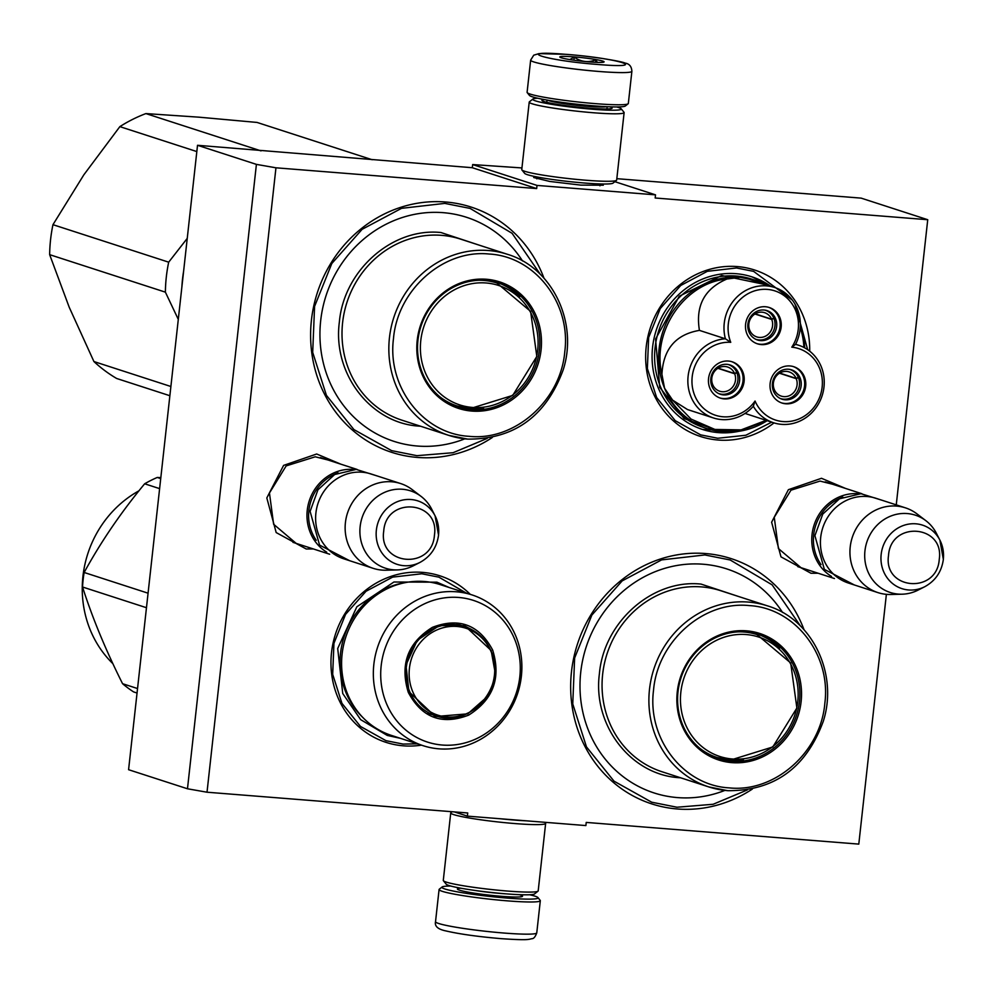 <?xml version="1.0" encoding="UTF-8"?>
<svg xmlns="http://www.w3.org/2000/svg" width="993" height="993" viewBox="0 0 993 993"><rect width="100%" height="100%" fill="white"/><g stroke="black" fill="none" stroke-linecap="round" stroke-linejoin="round"><path stroke-width="1.49" d="M818.133 573.234L810.996 573.271L780.982 556.85L771.623 522.231L788.392 489.686L821.484 478.291L845.602 488.457M805.025 568.989L801.339 567.984L778.413 548.546L774.255 517.291L790.962 490.194L820.019 481.084L832.506 484.212M313.329 548.943L306.192 548.98L276.178 532.558L266.819 497.94L283.601 465.394L316.68 454L340.81 464.165M300.221 544.698L296.535 543.692L273.621 524.254L269.451 493L286.17 465.903L315.228 456.792L327.702 459.92M454.36 811.914L467.38 816.134L467.728 812.969L207.016 792.215L275.955 167.805L536.667 188.571L537.014 185.418L655.517 194.851L655.169 198.004L927.735 219.714L896.257 504.866M467.38 816.134L585.882 825.568L586.23 822.415L858.796 844.112L886.377 594.348M421.442 745.147A87.521 81.438 -72 0 1 403.419 745.817A87.521 81.438 -72 0 1 331.513 652.612A87.521 81.438 -72 0 1 422.559 572.378A87.521 81.438 -72 0 1 470.297 594.36M774.031 422.906A87.521 81.438 -72 0 1 718.113 440.023A87.521 81.438 -72 0 1 646.207 346.818A87.521 81.438 -72 0 1 737.265 266.571A87.521 81.438 -72 0 1 809.705 351.162M492.354 437.466A128.904 119.93 -72 0 1 417.321 457.425A128.904 119.93 -72 0 1 311.43 320.156A128.904 119.93 -72 0 1 445.522 201.989A128.904 119.93 -72 0 1 543.978 278.177M752.409 789.025A128.904 119.93 -72 0 1 677.375 808.985A128.904 119.93 -72 0 1 571.484 671.715A128.904 119.93 -72 0 1 705.576 553.548A128.904 119.93 -72 0 1 804.032 629.736M275.955 167.805L256.405 164.379L197.52 145.288L472.296 167.718L536.667 188.571M256.405 164.379L187.478 788.777L207.016 792.215M197.52 145.288L128.581 769.699L187.478 788.777M616.827 178.678L861.154 198.128L927.735 219.714M614.841 181.669L655.517 194.851M521.946 167.941L472.656 164.565L537.014 185.418M601.907 183.978L603.31 185.207L580.768 185.108L549.65 181.434L533.688 177.524L535.326 176.63M472.656 164.565L472.296 167.718M747.257 789.981L713.148 804.268L676.99 807.235L651.681 802.195L613.997 781.156L586.478 746.897L572.762 703.95L574.637 657.974L591.878 615.064L622.189 580.868L661.586 559.903L704.844 554.95L730.165 559.978L772.132 584.852L800.408 625.938M771.71 422.162L745.867 435.244L717.728 438.261L700.636 434.86L675.215 420.66L656.634 397.535L647.374 368.552L648.64 337.521L660.271 308.55L680.739 285.475L707.326 271.325L736.533 267.973L753.625 271.374L792.302 300.072M795.033 304.206L807.669 349.673M417.395 743.831L403.034 744.067L385.942 740.654L360.509 726.454L341.94 703.329L332.68 674.346L333.946 643.315L345.576 614.344L366.032 591.269L392.632 577.119L421.826 573.768L438.918 577.169L466.263 593.057M487.203 438.409L453.093 452.709L416.936 455.675L391.614 450.636L353.942 429.597L326.424 395.338L312.696 352.391L314.582 306.415L331.811 263.505L362.135 229.309L401.52 208.344L444.79 203.391L470.111 208.418L512.078 233.293L540.353 274.378M529.641 894.755A48.384 3.835 -173.7 0 1 535.016 896.17A48.384 3.835 -173.7 0 1 537.945 897.573A48.384 3.835 -173.7 0 1 506.84 898.057A48.384 3.835 -173.7 0 1 442.084 886.997A48.384 3.835 -173.7 0 1 450.797 886.054M537.945 897.573L540.192 900.366A50.928 4.034 -173.7 0 1 540.316 900.701A50.928 4.034 -173.7 0 1 507.448 900.862A50.928 4.034 -173.7 0 1 439.08 889.517A50.928 4.034 -173.7 0 1 439.278 889.219L442.084 886.997M530.647 60.139L527.097 92.299A50.928 4.034 6.3 0 0 527.221 92.634L529.468 95.427A48.384 3.835 6.3 0 0 594.298 105.879A48.384 3.835 6.3 0 0 625.329 106.003L628.135 103.781A50.928 4.034 6.3 0 0 628.333 103.483L631.883 71.31C631.622 66.494 629.363 63.763 625.081 63.093C621.978 61.33 591.145 56.154 566.233 54.342L539.013 53.61L533.75 55.174L530.647 60.139A50.928 4.034 6.3 0 0 599.015 71.471A50.928 4.034 6.3 0 0 631.883 71.31M527.221 92.634A50.928 4.034 6.3 0 0 595.465 103.644A50.928 4.034 6.3 0 0 628.135 103.781M566.42 54.379C511.954 49.811 544.946 60.499 597.501 64.446C651.967 69.026 618.974 58.326 566.42 54.379M574.19 56.899A22.28 1.763 6.3 0 0 559.866 57.122A22.28 1.763 6.3 0 0 589.73 61.938A22.28 1.763 6.3 0 0 604.017 61.988A22.28 1.763 6.3 0 0 574.19 56.899M597.364 62.385L595.862 59.816C588.228 62.832 581.029 61.938 574.252 57.147L569.759 59.568M561.244 57.768L560.573 57.532M574.252 57.147L573.917 60.188M595.862 59.816L595.589 62.311M537.772 98.245A44.561 3.538 6.3 0 0 532.893 99.039A44.561 3.538 6.3 0 0 592.548 109.23A44.561 3.538 6.3 0 0 621.196 108.796A44.561 3.538 6.3 0 0 618.49 107.505A44.561 3.538 6.3 0 0 616.616 106.946M532.893 99.039L529.393 101.832A47.738 3.786 6.3 0 0 529.219 102.118L521.759 169.592A47.738 3.786 6.3 0 0 521.884 169.915L524.689 173.39A44.561 3.538 6.3 0 0 584.405 183.022A44.561 3.538 6.3 0 0 612.991 183.146L616.492 180.354A47.738 3.786 6.3 0 0 616.665 180.081L624.125 112.594A47.738 3.786 6.3 0 0 624.001 112.271L621.196 108.796M521.884 169.915A47.738 3.786 6.3 0 0 585.858 180.229A47.738 3.786 6.3 0 0 616.492 180.354M529.219 102.118A47.738 3.786 6.3 0 0 593.317 112.743A47.738 3.786 6.3 0 0 624.125 112.594M544.325 99.585A35.326 2.805 6.3 0 0 541.992 100.554A35.326 2.805 6.3 0 0 589.333 108.187A35.326 2.805 6.3 0 0 611.998 108.287A35.326 2.805 6.3 0 0 609.925 106.822M544.896 822.303L545.529 823.085A47.738 3.786 -173.7 0 1 545.641 823.408L538.194 890.895A47.738 3.786 -173.7 0 1 538.007 891.168L534.519 893.961A44.561 3.538 -173.7 0 1 505.934 893.837A44.561 3.538 -173.7 0 1 446.217 884.204L443.412 880.729A47.738 3.786 -173.7 0 1 443.288 880.406L450.735 812.919A47.738 3.786 -173.7 0 1 450.921 812.646L452.076 811.728M538.007 891.168A47.738 3.786 -173.7 0 1 507.386 891.044A47.738 3.786 -173.7 0 1 443.412 880.729M526.476 820.839A44.561 3.538 -173.7 0 1 514.076 820.044A44.561 3.538 -173.7 0 1 500.062 818.729M545.641 823.408A47.738 3.786 -173.7 0 1 514.833 823.557A47.738 3.786 -173.7 0 1 450.735 812.919M326.722 552.158A44.561 41.458 108 0 1 307.247 510.265A44.561 41.458 -72 0 1 353.533 469.416M316.246 540.304A43.282 40.279 108 0 1 308.873 510.501A43.282 40.279 -72 0 1 338.104 472.867M373.157 568.331L343.64 558.761A44.561 41.458 108 0 1 315.898 513.071A44.561 41.458 -72 0 1 371.109 473.984L400.626 483.554A44.561 41.458 -72 0 1 412.244 489.648L421.119 496.426A40.651 37.821 -72 0 1 431.657 509.124L435.083 515.839A33.39 31.068 108 0 0 401.681 500.286A33.39 31.068 108 0 0 376.359 530.125A33.39 31.068 108 0 0 388.822 560.064A33.39 31.068 108 0 0 420.002 562.398L413.287 565.811A40.651 37.821 108 0 1 397.299 569.92L386.14 570.205A44.561 41.458 108 0 1 373.157 568.331A44.561 41.458 108 0 1 345.415 522.641A44.561 41.458 -72 0 1 400.626 483.554M397.299 569.92A40.651 37.821 108 0 1 360.149 526.526A40.651 37.821 -72 0 1 383.124 493.049A40.651 37.821 -72 0 1 421.119 496.426M831.526 576.449A44.561 41.458 108 0 1 812.038 534.557A44.561 41.458 -72 0 1 858.337 493.707M821.05 564.595A43.282 40.279 108 0 1 813.677 534.793A43.282 40.279 -72 0 1 842.908 497.158M877.961 592.622L848.444 583.052A44.561 41.458 108 0 1 820.702 537.362A44.561 41.458 -72 0 1 875.913 498.275L905.43 507.845A44.561 41.458 -72 0 1 917.035 513.94L925.91 520.717A40.651 37.821 -72 0 1 936.449 533.415L939.887 540.118A33.39 31.068 108 0 0 906.472 524.577A33.39 31.068 108 0 0 881.163 554.417A33.39 31.068 108 0 0 893.626 584.356A33.39 31.068 108 0 0 924.806 586.689L918.078 590.103A40.651 37.821 108 0 1 902.103 594.199L890.932 594.484A44.561 41.458 108 0 1 877.961 592.622A44.561 41.458 108 0 1 850.219 546.932A44.561 41.458 -72 0 1 905.43 507.845M902.103 594.199A40.651 37.821 108 0 1 864.953 550.817A40.651 37.821 -72 0 1 887.928 517.341A40.651 37.821 -72 0 1 925.91 520.717M522.479 260.911A117.757 109.565 -72 0 0 443.188 212.663A117.757 109.565 108 0 0 320.689 320.627A117.757 109.565 108 0 0 417.432 446.031A117.757 109.565 -72 0 0 464.823 438.844M497.468 282.546A65.253 60.71 -72 0 1 519.649 296.808M483.579 408.098A65.253 60.71 -72 0 1 468.895 408.818A65.253 60.71 -72 0 1 457.252 406.646M471.551 409.675A65.253 60.71 108 0 0 538.293 356.872A65.253 60.71 108 0 0 498.809 282.955A65.253 60.71 108 0 0 485.825 280.386A65.253 60.71 108 0 0 419.096 333.176A65.253 60.71 108 0 0 458.58 407.093A65.253 60.71 108 0 0 471.551 409.675M486.409 279.256A66.519 61.889 108 0 0 417.221 340.239A66.519 61.889 108 0 0 471.861 411.077A66.519 61.889 108 0 0 541.061 350.107A66.519 61.889 108 0 0 486.409 279.256M489.201 254.034C443.499 249.106 397.51 289.745 393.476 338.7C387.121 387.233 423.341 433.929 469.068 436.312C514.771 441.24 560.76 400.601 564.794 351.646C571.161 303.113 534.929 256.405 489.201 254.034M420.585 426.233L419.617 426.158C370.873 423.626 332.394 373.74 339.358 322.104C343.814 270.27 392.545 227.335 441.004 232.536L479.259 245.172M169.865 395.723L116.653 378.482A146.405 136.215 -72 0 1 93.925 361.551L170.883 386.5M372.189 159.736L257.063 122.437L198.923 117.174L145.897 113.587A146.405 136.215 108 0 0 119.855 126.632L83.846 174.818L52.964 224.679A146.405 136.215 108 0 0 49.65 254.655L69.225 307.271L93.925 361.551M145.897 113.587L261.022 150.886M119.855 126.632L196.825 151.569M52.964 224.679L168.686 262.177A146.405 136.215 108 0 0 165.384 292.153L178.293 319.386M187.243 238.382L168.686 262.177M49.65 254.655L165.384 292.153M183.606 271.275A132.081 122.896 108 0 0 181.88 286.965M486.111 282.98A62.795 58.426 -72 0 1 537.697 349.859A62.795 58.426 -72 0 1 472.37 407.428A62.795 58.426 108 0 1 420.784 340.549A62.795 58.426 108 0 1 486.111 282.98M478.043 280.287A64.607 60.114 108 0 1 484.025 280.448A64.607 60.114 -72 0 1 496.872 283.005L530.61 311.392L536.816 356.45L512.736 395.4L470.272 408.557L457.041 405.926A64.607 60.114 108 0 1 440.197 397.088M492.689 650.117C501.229 678.02 493.211 699.68 468.659 715.121C441.959 725.362 421.839 717.778 408.297 692.382C399.769 664.478 407.775 642.819 432.327 627.377C459.027 617.137 479.147 624.721 492.689 650.117M485.862 697.905L467.753 713.843L435.331 716.524L408.955 691.699L405.963 665L417.296 640.286L439.291 625.59L464.761 625.689L491.15 650.514L494.775 670.573M472.035 594.919L440.309 584.641A79.254 73.73 108 0 0 361.502 608.858A79.254 73.73 108 0 0 347.649 694.206A79.254 73.73 -72 0 0 391.441 735.416L423.179 745.706A79.254 73.73 -72 0 1 379.388 704.484A79.254 73.73 108 0 1 393.24 619.148A79.254 73.73 108 0 1 472.035 594.919A79.254 73.73 108 0 1 515.826 636.141A79.254 73.73 -72 0 1 501.974 721.489A79.254 73.73 -72 0 1 423.179 745.706M514.597 639.132A74.475 69.287 108 0 0 422.894 604.588A74.475 69.287 108 0 0 386.389 703.367A74.475 69.287 -72 0 0 478.105 737.911A74.475 69.287 -72 0 0 514.597 639.132M434.003 716.065L445.236 717.678M473.45 630.555L463.446 625.292A48.061 44.71 108 0 1 467.703 627.626M400.402 738.32L387.258 735.428L360.645 719.64L342.746 693.536L337.707 648.491L356.835 606.797L393.923 582.01L436.92 582.171L449.258 587.546M159.612 488.63L144.655 483.79A120.947 112.532 -72 0 1 150.874 480.426A120.947 112.532 108 0 1 157.266 477.459L160.829 477.658M146.468 607.716L82.531 587A120.947 112.532 -72 0 1 84.144 572.477C100.926 541.818 121.096 512.251 144.655 483.79M137.543 688.546L122.573 683.705C105.854 650.365 92.498 618.142 82.531 587M148.069 593.193L84.144 572.477M137.046 693.027L133.596 691.91A120.947 112.532 -72 0 1 122.573 683.705M112.892 663.684A106.623 99.201 -72 0 1 138.97 490.803M160.717 478.576L157.266 477.459M491.237 652.016A45.666 42.488 -72 0 1 468.857 712.589A45.666 42.488 -72 0 1 412.616 691.401A45.666 42.488 108 0 1 434.996 630.84A45.666 42.488 108 0 1 491.237 652.016M713.47 417.966A40.738 37.908 108 0 0 753.327 406.261A40.738 37.908 108 0 0 773.51 422.745A40.738 37.908 108 0 0 814.024 410.295A40.738 37.908 108 0 0 821.137 366.429A40.738 37.908 108 0 0 798.633 345.241A40.738 37.908 108 0 0 795.542 344.385A40.738 37.908 108 0 0 774.726 287.498A40.738 37.908 108 0 0 736.024 297.95A40.738 37.908 108 0 0 725.399 338.799A40.738 37.908 108 0 0 690.967 396.778A40.738 37.908 108 0 0 713.47 417.966L687.504 409.55L672.633 400.154L664.553 388.226L661.921 374.299C651.507 331.327 684.649 282.757 726.926 279.021L740.219 277.332L749.268 279.256M819.51 368.155A37.56 34.941 108 0 0 791.793 347.178A37.56 34.941 108 0 0 767.378 289.397A37.56 34.941 108 0 0 730.749 342.324A37.56 34.941 108 0 0 694.815 395.76A37.56 34.941 108 0 0 755.052 401.035A37.56 34.941 108 0 0 801.339 417.854A37.56 34.941 108 0 0 819.51 368.155M795.542 344.385L791.793 347.178M753.327 406.261L755.052 401.035M726.926 279.021C704.534 288.603 695.373 305.732 699.432 330.384C675.786 334.43 663.287 349.064 661.921 374.299M767.217 420.709L737.985 431.446L707.637 428.777L703.652 427.474A77.975 72.551 -72 0 1 660.556 386.922A77.975 72.551 108 0 1 674.197 302.952A77.975 72.551 108 0 1 751.726 279.12L755.723 280.411A77.975 72.551 108 0 0 740.219 277.332A77.975 72.551 108 0 0 664.044 386.972A77.975 72.551 108 0 0 664.553 388.226A77.975 72.551 108 0 0 707.637 428.777A77.975 72.551 108 0 0 767.155 420.684M672.633 400.154L691.054 419.071L714.935 429.448L741.101 429.882L766.075 420.337M745.06 413.423L773.51 422.745M730.935 393.439A15.441 14.361 108 0 0 739.673 378.432A15.441 14.361 108 0 0 729.967 364.94A15.441 14.361 108 0 0 719.491 365.809A15.441 14.361 108 0 0 710.752 380.815A15.441 14.361 108 0 0 720.459 394.308A15.441 14.361 108 0 0 730.935 393.439M719.888 397.957A19.09 17.762 108 0 0 738.507 391.714A19.09 17.762 108 0 0 741.647 371.382A19.09 17.762 108 0 0 731.655 361.651M709.883 388.213A19.09 17.762 108 0 0 720.434 398.143A19.09 17.762 108 0 0 739.425 392.309A19.09 17.762 108 0 0 742.764 371.742A19.09 17.762 108 0 0 732.213 361.812A19.09 17.762 108 0 0 713.222 367.658A19.09 17.762 108 0 0 709.883 388.213M792.513 398.342A15.441 14.361 108 0 0 801.252 383.335A15.441 14.361 108 0 0 791.545 369.843A15.441 14.361 108 0 0 781.069 370.712A15.441 14.361 108 0 0 772.331 385.718A15.441 14.361 108 0 0 782.037 399.211A15.441 14.361 108 0 0 792.513 398.342M781.466 402.86A19.09 17.762 108 0 0 800.085 396.617A19.09 17.762 108 0 0 803.225 376.285A19.09 17.762 108 0 0 793.233 366.554M771.462 393.116A19.09 17.762 108 0 0 782.012 403.046A19.09 17.762 108 0 0 801.003 397.212A19.09 17.762 108 0 0 804.342 376.645A19.09 17.762 108 0 0 793.792 366.715A19.09 17.762 108 0 0 774.801 372.561A19.09 17.762 108 0 0 771.462 393.116M767.986 339.122A15.441 14.361 108 0 0 776.725 324.115A15.441 14.361 108 0 0 767.03 310.623A15.441 14.361 108 0 0 756.542 311.492A15.441 14.361 108 0 0 747.803 326.511A15.441 14.361 108 0 0 757.51 339.991A15.441 14.361 108 0 0 767.986 339.122M756.939 343.652A19.09 17.762 108 0 0 775.57 337.397A19.09 17.762 108 0 0 778.711 317.077A19.09 17.762 108 0 0 768.706 307.333M746.935 333.909A19.09 17.762 108 0 0 757.485 343.839A19.09 17.762 108 0 0 776.476 338.005A19.09 17.762 108 0 0 779.815 317.437A19.09 17.762 108 0 0 769.265 307.507A19.09 17.762 108 0 0 750.274 313.341A19.09 17.762 108 0 0 746.935 333.909M699.432 330.384L725.399 338.799L730.749 342.324M766.435 284.817L721.712 275.471L679.286 296.199L655.579 339.01L659.737 387.332L684.127 418.587L720.682 431.62M779.716 373.07L796.138 378.395A12.735 11.842 -72 0 0 789.162 371.916A12.735 11.842 -72 0 0 780.523 372.623A12.735 11.842 -72 0 0 773.311 385.011A12.735 11.842 -72 0 0 781.317 396.133A12.735 11.842 -72 0 0 789.956 395.413A12.735 11.842 -72 0 0 796.249 378.681L798.446 377.576A15.28 14.212 108 0 1 795.505 394.134A15.28 14.212 108 0 1 780.076 398.404M796.138 378.395L798.322 377.29A15.28 14.212 108 0 0 789.485 369.346M779.443 373.231L796.249 378.681M718.138 368.167L734.559 373.492A12.735 11.842 -72 0 0 727.584 367.013A12.735 11.842 -72 0 0 718.944 367.72A12.735 11.842 -72 0 0 711.733 380.108A12.735 11.842 -72 0 0 719.739 391.23A12.735 11.842 -72 0 0 728.378 390.51A12.735 11.842 -72 0 0 734.671 373.778L736.868 372.673A15.28 14.212 108 0 1 733.926 389.231A15.28 14.212 108 0 1 718.498 393.501M734.559 373.492L736.756 372.387A15.28 14.212 108 0 0 727.906 364.443M717.877 368.329L734.671 373.778M755.189 313.85L771.611 319.175A12.735 11.842 -72 0 0 764.635 312.696A12.735 11.842 -72 0 0 755.996 313.416A12.735 11.842 -72 0 0 748.784 325.791A12.735 11.842 -72 0 0 756.79 336.912A12.735 11.842 -72 0 0 765.429 336.205A12.735 11.842 -72 0 0 771.735 319.461L773.919 318.356A15.28 14.212 108 0 1 770.978 334.926A15.28 14.212 108 0 1 755.549 339.184M771.611 319.175L773.808 318.07A15.28 14.212 108 0 0 764.97 310.139M754.928 314.011L771.735 319.461M782.546 612.47A117.757 109.565 -72 0 0 703.255 564.235A117.757 109.565 108 0 0 580.744 672.187A117.757 109.565 108 0 0 677.487 797.59A117.757 109.565 -72 0 0 724.878 790.403M757.522 634.105A65.253 60.71 -72 0 1 779.579 648.243M743.459 759.695A65.253 60.71 -72 0 1 728.949 760.377A65.253 60.71 -72 0 1 717.306 758.205M731.618 761.234A65.253 60.71 108 0 0 798.347 708.431A65.253 60.71 108 0 0 758.863 634.515A65.253 60.71 108 0 0 745.892 631.945A65.253 60.71 108 0 0 679.15 684.748A65.253 60.71 108 0 0 718.634 758.652A65.253 60.71 108 0 0 731.618 761.234M746.475 630.828A66.519 61.889 108 0 0 677.276 691.798A66.519 61.889 108 0 0 731.915 762.636A66.519 61.889 108 0 0 801.115 701.666A66.519 61.889 108 0 0 746.475 630.828M749.256 605.593C703.565 600.666 657.565 641.304 653.531 690.259C647.175 738.792 683.395 785.5 729.135 787.871C774.825 792.799 820.826 752.16 824.848 703.205C831.215 654.672 794.983 607.977 749.256 605.593M680.639 777.792L679.684 777.73C630.927 775.185 592.449 725.3 599.412 673.664C603.868 621.841 652.6 578.894 701.058 584.095L739.313 596.743M700.164 748.561A64.607 60.114 108 0 0 717.107 757.498L730.339 760.129L772.802 746.959L796.882 708.009L790.676 662.952L756.951 634.564A64.607 60.114 -72 0 0 744.092 632.02A64.607 60.114 108 0 0 737.985 631.858M746.177 634.552A62.795 58.426 108 0 0 680.85 692.121A62.795 58.426 108 0 0 732.437 759A62.795 58.426 -72 0 0 797.764 701.43A62.795 58.426 -72 0 0 746.177 634.552M473.86 890.287A30.237 2.396 6.3 0 0 500.795 893.477A30.237 2.396 6.3 0 0 506.219 893.861M460.889 888.214A32.781 2.607 6.3 0 0 465.717 891.677A32.781 2.607 6.3 0 0 501.403 896.294A32.781 2.607 6.3 0 0 519.327 894.668M540.316 900.701L536.766 932.861A50.928 4.034 -173.7 0 1 503.898 933.035A50.928 4.034 -173.7 0 1 435.53 921.69L439.08 889.517M606.5 106.673A30.237 2.396 -173.7 0 1 587.695 106.35A30.237 2.396 -173.7 0 1 547.702 100.181M438.521 535.078A33.39 31.068 108 0 0 435.083 515.839L438.546 535.128C436.833 547.441 430.639 556.527 420.002 562.398M434.438 535.153C439.874 500.472 385.992 496.177 383.732 531.118C378.308 565.799 432.191 570.094 434.438 535.153M943.325 559.369A33.39 31.068 108 0 0 939.887 540.118L943.35 559.419C941.625 571.732 935.443 580.818 924.806 586.689M939.241 559.444C944.666 524.751 890.795 520.469 888.536 555.397C883.1 590.09 936.982 594.373 939.241 559.444M507.361 254.282L460.529 239.102A95.167 88.538 -72 0 0 441.612 235.341A95.167 88.538 -72 0 0 344.273 312.361A95.167 88.538 -72 0 0 401.867 420.163L448.687 435.344L467.715 439.117C514.213 439.378 546.038 416.29 563.18 369.88C578.559 322.39 552.158 267.514 507.361 254.282A95.167 88.538 108 0 0 488.432 250.521A95.167 88.538 108 0 0 391.105 327.541A95.167 88.538 108 0 0 448.687 435.344A95.167 88.538 108 0 0 467.616 439.105M362.917 717.567A77.876 72.464 -72 0 1 345.986 692.692A77.876 72.464 108 0 1 406.72 582.37M435.517 715.742A46.944 43.68 -72 0 1 409.575 691.327A46.944 43.68 108 0 1 417.78 640.77A46.944 43.68 108 0 1 464.451 626.422C476.925 630.754 485.85 639.095 491.2 651.458C507.473 685.666 470.608 729.011 435.517 715.742L427.909 713.284M765.802 284.606A77.975 72.551 108 0 0 755.723 280.411L765.814 284.619M803.908 347.438A76.709 71.372 108 0 0 800.259 327.38M804.69 347.848A77.975 72.551 108 0 0 800.346 325.009M770.58 286.158A80.21 74.624 108 0 0 751.962 276.861A80.21 74.624 108 0 0 672.224 301.375A80.21 74.624 108 0 0 658.198 387.742A80.21 74.624 108 0 0 702.51 429.46A80.21 74.624 108 0 0 738.457 431.384M767.415 605.842L720.595 590.674A95.167 88.538 -72 0 0 701.666 586.913A95.167 88.538 -72 0 0 604.327 663.92A95.167 88.538 -72 0 0 661.921 771.722L708.741 786.903L727.77 790.689C774.279 790.937 806.093 767.85 823.234 721.439C838.613 673.949 812.224 619.073 767.415 605.842A95.167 88.538 108 0 0 748.499 602.081A95.167 88.538 108 0 0 651.16 679.1A95.167 88.538 108 0 0 708.741 786.903A95.167 88.538 108 0 0 727.67 790.664M461.062 888.251L459.66 887.99M520.568 894.718L521.102 895.351M536.766 932.861C535.301 936.871 533.663 938.807 531.826 938.695C528.301 939.477 527.804 940.47 501.18 938.658C477.943 936.66 459.486 934.09 445.832 930.913C437.925 929.299 434.5 926.221 435.53 921.69M536.816 178.839L537.027 176.965M599.958 185.815L600.169 183.941M546.808 102.316L547.056 100.07M606.909 108.957L607.157 106.71M320.429 457.562L357.132 469.453M292.947 542.339L329.664 554.231M825.233 481.853L861.936 493.744M797.751 566.631L834.455 578.522M854.439 585.001L824.351 569.374L814.905 535.674L822.75 514.089L839.482 498.796L861.03 493.707L881.908 500.224M349.635 560.71L319.56 545.083L310.101 511.383L317.946 489.797L334.678 474.517L356.226 469.416L377.104 475.932M456.854 623.964L464.451 626.422M798.633 345.241L795.616 344.261M774.726 287.498L748.66 279.058M800.346 324.835L804.764 347.898M770.605 286.17L751.962 276.861M702.51 429.46L738.804 431.334"/></g></svg>
